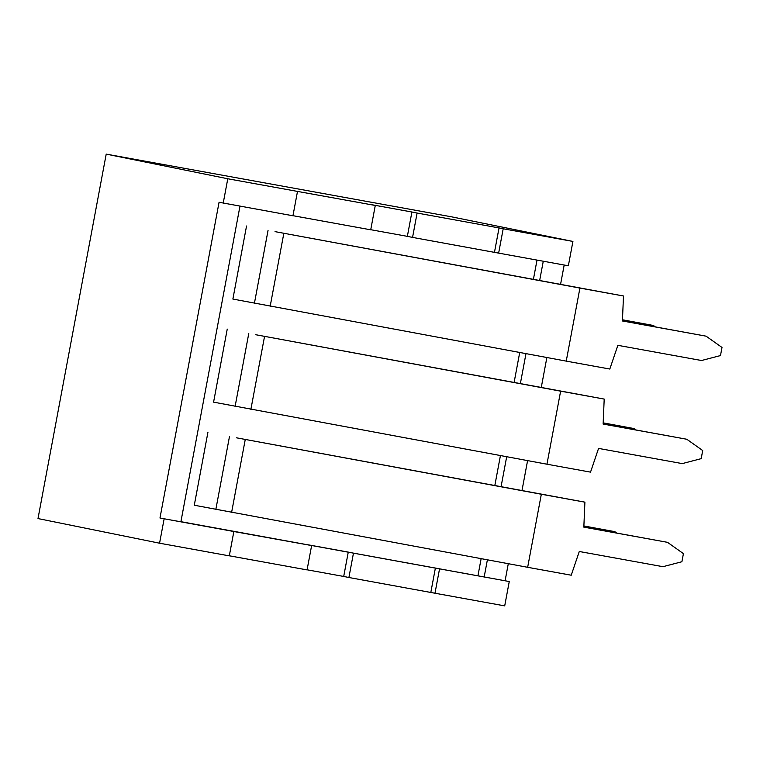 <?xml version="1.0" encoding="UTF-8"?>
<svg xmlns="http://www.w3.org/2000/svg" width="760" height="760" viewBox="0 0 760 760"><rect width="100%" height="100%" fill="white"/><g stroke="black" fill="none" stroke-linecap="round" stroke-linejoin="round"><path stroke-width="1.14" d="M236.455 437.808L584.906 502.161L583.832 527.145L667.508 542.336L683.42 553.622L681.9 561.735L662.948 566.684L579.281 551.494L571.235 575.216L527.658 567.302L541.329 494.247L236.455 437.808M195.424 499.139L206.815 438.263L194.284 505.229L527.658 567.302M206.815 438.263L207.955 432.174M583.841 527.06L667.508 542.336M584.906 502.161L541.329 494.247M616.759 533.035L614.821 531.658L583.88 526.043M614.821 531.658L583.889 525.958M255.74 334.723L604.2 399.076L603.126 424.061L686.793 439.251L702.706 450.537L701.186 458.651L682.242 463.6L598.567 448.409L590.529 472.131L546.953 464.208L560.623 391.162L255.74 334.723M214.719 396.055L226.109 335.179L213.579 402.144L546.953 464.208M226.109 335.179L227.249 329.089M603.126 423.966L686.793 439.251M604.2 399.076L560.623 391.162M636.053 429.951L634.115 428.573L603.174 422.959M634.115 428.573L603.174 422.864M655.348 326.866L653.41 325.489L622.468 319.865M653.41 325.489L622.468 319.779M275.034 231.638L623.485 295.991L622.421 320.976L706.087 336.167L722 347.453L720.48 355.566L701.528 360.515L617.861 345.325L609.814 369.037L566.238 361.123L579.908 288.078L275.034 231.638M234.013 292.97L245.404 232.094L232.873 299.06L566.238 361.123M245.404 232.094L246.544 226.005M622.421 320.881L706.087 336.167M623.485 295.991L579.908 288.078M292.961 215.688L370.719 229.805L375.278 205.457L370.082 204.402L411.91 212.002L407.36 236.35L370.737 229.7M307.087 569.8L343.71 576.45L348.27 552.102L306.432 544.502L311.628 545.556L307.069 569.905L229.311 555.788M348.27 552.102L353.457 553.156L348.906 577.505L343.71 576.45M411.91 212.002L417.107 213.047L412.556 237.405L407.36 236.35M159.98 518.016L219.07 202.264L292.952 215.773L297.502 191.416L227.781 178.761L106.21 154.118L38 518.567L159.571 543.21L229.302 555.873L233.852 531.515L159.98 518.016L180.889 521.816L239.97 206.15M434.986 593.227L504.706 605.881L509.267 581.533L439.546 568.869L434.986 593.227L348.906 577.505M353.457 553.156L439.546 568.869M180.918 521.683L509.267 581.533M233.852 531.515L311.628 545.556M297.502 191.416L375.278 205.457M494.475 252.282L499.035 227.934L503.196 228.769L498.636 253.118L412.556 237.405M417.107 213.047L499.035 227.934M498.636 253.118L568.356 265.781L572.917 241.433L503.196 228.769M564.186 265.031L560.557 284.42M546.867 357.551L541.262 387.505M527.582 460.636L521.977 490.589M508.288 563.721L505.115 580.688M484.196 576.897L487.378 559.854M501.068 486.733L506.673 456.769M520.362 383.648L525.967 353.685M539.647 280.563L543.267 261.231M430.834 592.382L435.385 568.033M477.964 575.633L481.127 558.704M494.817 485.573L500.422 455.62M514.102 382.489L519.707 352.535M533.396 279.404L537.006 260.091M159.571 543.21L164.131 518.861M223.221 203.11L227.781 178.761M106.21 154.118L451.345 216.79L572.917 241.433M229.482 436.544L215.811 509.589M231.572 512.601L245.242 439.546M248.776 333.459L235.096 406.505M250.857 409.516L264.537 336.462M268.062 230.365L254.391 303.42M270.151 306.432L283.822 233.377"/></g></svg>
